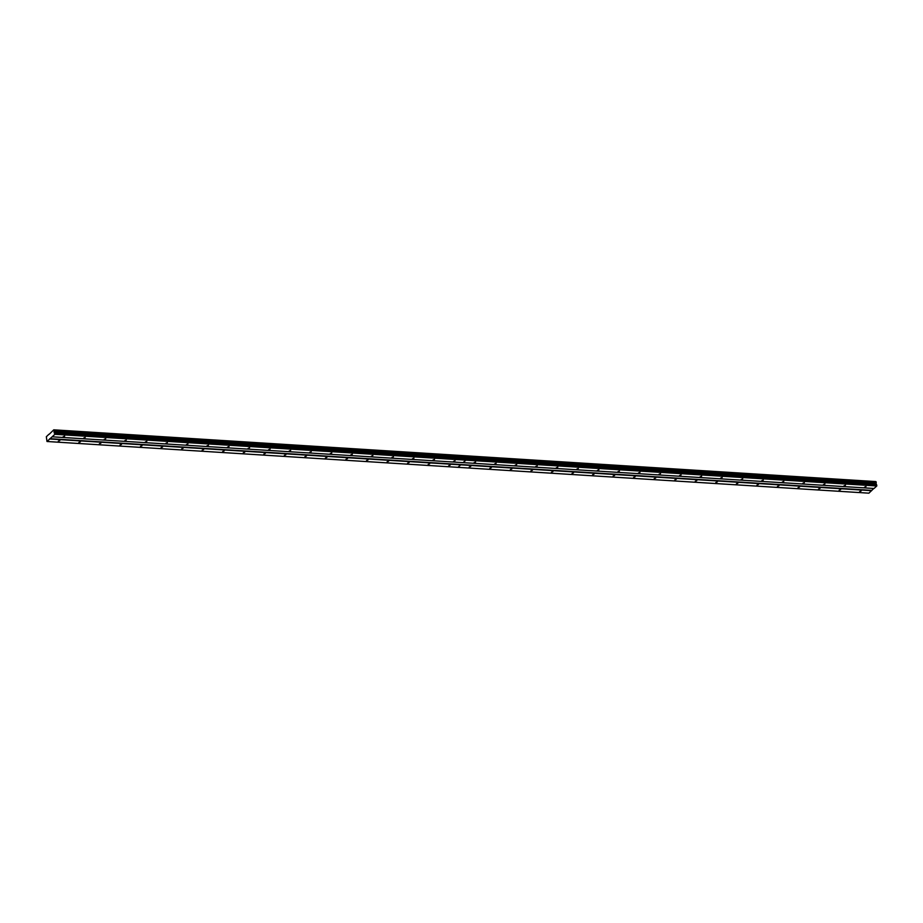 <?xml version="1.0" encoding="UTF-8"?>
<svg xmlns="http://www.w3.org/2000/svg" width="923" height="923" viewBox="0 0 923 923"><rect width="100%" height="100%" fill="white"/><g stroke="black" fill="none" stroke-linecap="round" stroke-linejoin="round"><path stroke-width="1.38" d="M843.934 485.89L845.468 485.256L843.934 485.89M823.385 484.598L824.92 483.964L823.385 484.598M802.837 483.306L804.371 482.671L802.837 483.306M782.289 482.014L783.823 481.379L782.289 482.014M761.74 480.721L763.275 480.087L761.74 480.721M741.192 479.429L742.727 478.795L741.192 479.429M720.644 478.137L722.178 477.503L720.644 478.137M700.096 476.845L701.642 476.21L700.096 476.845M679.547 475.553L681.093 474.918L679.547 475.553M658.999 474.26L660.545 473.626L658.999 474.26M638.451 472.968L639.997 472.334L638.451 472.968M617.902 471.676L619.448 471.042L617.902 471.676M597.366 470.384L598.9 469.749L597.366 470.384M576.817 469.092L578.352 468.457L576.817 469.092M556.269 467.799L557.804 467.165L556.269 467.799M535.721 466.507L537.255 465.873L535.721 466.507M515.172 465.215L516.707 464.581L515.172 465.215M494.624 463.923L496.159 463.288L494.624 463.923M474.076 462.631L475.61 461.996L474.076 462.631M864.482 487.182L866.016 486.548L864.482 487.182M839.111 490.286L840.645 489.651L839.111 490.286M818.563 488.994L820.097 488.359L818.563 488.994M798.014 487.702L799.549 487.067L798.014 487.702M777.466 486.409L779 485.775L777.466 486.409M756.918 485.117L758.452 484.483L756.918 485.117M736.369 483.825L737.904 483.191L736.369 483.825M715.821 482.533L717.367 481.898L715.821 482.533M695.273 481.241L696.819 480.606L695.273 481.241M674.725 479.948L676.271 479.314L674.725 479.948M654.176 478.656L655.722 478.022L654.176 478.656M633.628 477.364L635.174 476.73L633.628 477.364M613.091 476.072L614.626 475.437L613.091 476.072M592.543 474.78L594.077 474.145L592.543 474.78M571.995 473.487L573.529 472.853L571.995 473.487M551.446 472.195L552.981 471.561L551.446 472.195M530.898 470.903L532.433 470.269L530.898 470.903M510.35 469.611L511.884 468.976L510.35 469.611M489.801 468.319L491.336 467.684L489.801 468.319M469.253 467.026L470.788 466.392L469.253 467.026M859.659 491.578L861.194 490.944L859.659 491.578M453.528 461.35L455.062 460.704L453.528 461.35M432.979 460.058L434.514 459.412L432.979 460.058M412.431 458.766L413.966 458.12L412.431 458.766M391.883 457.473L393.429 456.827L391.883 457.473M371.334 456.181L372.88 455.535L371.334 456.181M350.786 454.889L352.332 454.243L350.786 454.889M330.238 453.597L331.784 452.951L330.238 453.597M309.69 452.305L311.236 451.659L309.69 452.305M289.153 451.012L290.687 450.366L289.153 451.012M268.605 449.72L270.139 449.074L268.605 449.72M248.056 448.428L249.591 447.782L248.056 448.428M227.508 447.136L229.042 446.49L227.508 447.136M206.96 445.844L208.494 445.198L206.96 445.844M186.411 444.551L187.946 443.905L186.411 444.551M165.863 443.259L167.398 442.613L165.863 443.259M145.315 441.967L146.849 441.321L145.315 441.967M124.767 440.675L126.301 440.029L124.767 440.675M104.218 439.383L105.753 438.737L104.218 439.383M83.67 438.09L85.216 437.444L83.67 438.09M63.122 436.798L64.668 436.152L63.122 436.798M448.705 465.734L450.239 465.1L448.705 465.734M428.157 464.442L429.691 463.808L428.157 464.442M407.608 463.15L409.154 462.515L407.608 463.15M387.06 461.858L388.606 461.223L387.06 461.858M366.512 460.565L368.058 459.931L366.512 460.565M345.963 459.273L347.51 458.639L345.963 459.273M325.415 457.981L326.961 457.346L325.415 457.981M304.878 456.689L306.413 456.054L304.878 456.689M284.33 455.397L285.865 454.762L284.33 455.397M263.782 454.104L265.316 453.47L263.782 454.104M243.234 452.812L244.768 452.178L243.234 452.812M222.685 451.52L224.22 450.886L222.685 451.52M202.137 450.228L203.671 449.593L202.137 450.228M181.589 448.936L183.123 448.301L181.589 448.936M161.04 447.643L162.575 447.009L161.04 447.643M140.492 446.351L142.027 445.717L140.492 446.351M119.944 445.059L121.478 444.425L119.944 445.059M99.396 443.767L100.942 443.132L99.396 443.767M78.847 442.475L80.393 441.84L78.847 442.475M58.299 441.182L59.845 440.548L58.299 441.182M48.873 434.295L46.335 436.741L46.992 441.494L54.884 434.306L53.776 429.83L49.127 434.318M53.776 429.83L875.881 481.806M54.18 430.13L876.215 482.198L876.065 484.587L54.169 432.899M463.069 462.619L874.035 488.486L876.781 485.983L876.065 484.587M49.727 438.99L460.635 464.834L457.981 467.338L868.889 493.17L873.781 488.463M53.995 431.964L875.892 483.64M876.665 484.679L54.769 433.002M876.85 485.671L465.942 459.827L465.757 458.846M463.127 462.642L465.873 460.15L876.781 485.983M871.704 490.367L49.796 438.679M457.981 467.338L460.715 464.834L871.624 490.678M465.677 458.835L465.861 459.827L54.953 433.983M54.884 434.306L465.792 460.139L463.046 462.642L52.138 436.798M457.9 467.326L46.992 441.494M875.765 481.575L53.857 429.887M54.134 431.364L876.031 483.041M465.7 458.835L465.942 459.827M54.284 430.695L876.181 482.383M876.158 481.875L54.261 430.199M54.319 430.522L876.215 482.198"/></g></svg>

